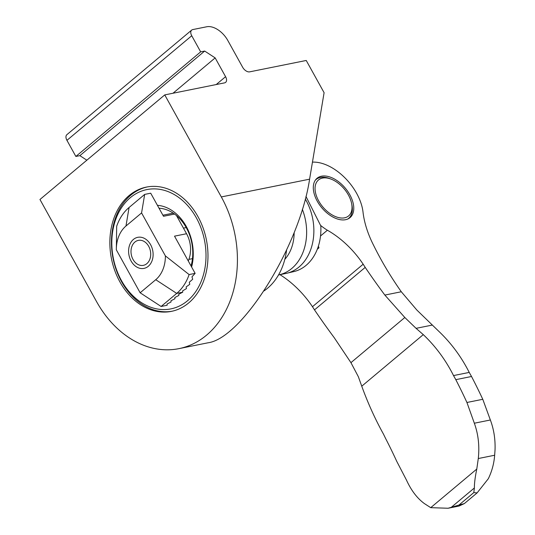 <?xml version="1.0" encoding="UTF-8"?>
<svg xmlns="http://www.w3.org/2000/svg" width="535" height="535" viewBox="0 0 535 535"><rect width="100%" height="100%" fill="white"/><g stroke="black" fill="none" stroke-linecap="round" stroke-linejoin="round"><path stroke-width="0.8" d="M197.917 216.548A63.384 48.391 78.6 0 1 171.414 311.363A63.384 48.391 78.6 0 1 111.474 258.773A63.384 48.391 78.6 0 1 146.409 187.089A63.384 48.391 78.6 0 1 197.917 216.548M96.514 301.519L39.958 199.488L164.753 94.902L224.546 82.871A6.34 3.778 -130 0 0 225.636 82.363A6.34 3.778 -130 0 0 225.583 76.699L215.164 57.9L204.678 51.059L200.665 51.862L191.737 35.751A6.34 3.778 -130 0 1 191.677 30.087A6.34 3.778 -130 0 1 192.767 29.579L206.818 26.75A19.013 11.335 -130 0 1 227.783 40.439L242.669 67.29A6.34 3.778 -130 0 0 249.658 71.85L306.234 60.468L324.096 92.689L309.591 179.178L221.316 196.934A101.409 77.428 78.6 0 1 178.917 348.646A101.409 77.428 78.6 0 1 96.514 301.519M221.316 196.934L164.753 94.902M178.917 348.646L207.921 342.815C242.128 338.394 299.714 245.719 309.591 179.178M86.844 160.192L79.875 155.645L75.863 156.447L66.935 140.337A6.34 3.778 -130 0 1 66.875 134.673L191.677 30.087M75.863 156.447L200.665 51.862M79.875 155.645L204.678 51.059M172.986 93.25L215.164 57.9M191.042 265.982A40.934 31.257 -101.4 0 0 159.029 208.222M191.617 267.005A44.365 33.879 -101.4 0 0 157.41 205.306M121.472 280.608A60.85 46.458 -101.4 0 0 202.384 278.187A60.85 46.458 -101.4 0 0 152.883 188.895A60.85 46.458 -101.4 0 0 121.472 280.608M147.219 186.942A63.384 48.391 -101.4 0 0 121.519 281.591A63.384 48.391 -101.4 0 0 172.216 311.196M264.069 290.873A64.648 49.36 -101.4 0 0 286.573 250.226M189.116 274.575L165.389 255.897A31.692 24.195 -101.4 0 1 155.738 279.711L140.143 292.785L161.109 306.475L167.127 305.264L167.074 304.034L171.026 301.994L170.973 300.764L174.925 298.731L174.871 297.5L178.83 295.46L178.77 294.23L182.729 292.19L176.71 293.401A50.705 38.714 -101.4 0 0 189.116 274.575L195.135 273.365L191.971 276.829L192.687 279.25L189.276 282.273L189.771 284.292L186.147 286.927L186.441 288.586L182.622 290.879L182.729 292.19M195.135 273.365L174.517 236.156L186.554 233.735A25.352 19.36 78.6 0 1 188.253 260.94M155.738 279.711L176.71 293.401L161.109 306.475M174.564 214.06L163.503 216.287L150.703 193.195L144.677 194.406L129.082 207.48A50.705 38.714 78.6 0 0 116.67 226.305L116.329 249.825L140.143 292.785M131.108 261.033A15.843 12.098 -101.4 0 0 152.174 260.405A15.843 12.098 -101.4 0 0 139.287 237.152A15.843 12.098 -101.4 0 0 131.108 261.033M144.677 194.406L141.574 212.937L125.972 226.011L129.082 207.48M116.329 249.825A31.692 24.195 78.6 0 1 125.972 226.011M141.574 212.937L165.389 255.897M176.49 215.578L186.554 233.735M133.021 259.428A12.74 9.724 -101.4 0 0 149.954 258.927A12.74 9.724 -101.4 0 0 139.595 240.235A12.74 9.724 -101.4 0 0 133.021 259.428M432.039 325.126L416.069 328.343L404.821 317.502L384.852 295.073L401.303 291.762L416.852 310.046L438.974 331.473C451.286 343.223 461.371 356.872 469.228 372.42L471.522 376.493A405.644 241.853 50 0 1 482.777 399.291L466.928 402.481L474.338 423.218C478.317 434.226 479.634 446.003 478.29 458.535L476.779 469.068L430.728 507.661L424.469 503.636C417.253 498.393 411.255 490.541 406.48 480.089L396.729 461.31A380.291 226.74 50 0 0 385.601 438.479L383.535 434.233C375.162 419.139 367.899 403.129 361.754 386.196L358.35 376.714L350.94 362.656L334.148 337.565A469.028 279.644 50 0 1 314.5 309.879A469.028 279.644 50 0 0 312.467 306.709A68.453 40.814 50 0 0 279.952 274.662M416.069 328.343L423.285 334.629C435.637 346.366 445.715 360.015 453.526 375.577L455.8 379.656A380.291 226.74 50 0 1 466.928 402.481M482.777 399.291L490.361 419.995C493.852 429.284 495.41 439.242 495.042 449.868L494.654 455.238L478.29 458.535M494.654 455.238C494.032 463.517 491.912 471.355 488.301 478.745L477.106 492.895L473.809 492.595L474.378 487.967C474.331 483.366 475.133 477.066 476.779 469.068M458.903 505.08L464.347 503.589L458.983 506.063L448.096 508.25L458.903 505.08L473.809 492.595M318.358 246.22A68.453 40.814 50 0 1 318.405 246.254L318.974 247.825L317.295 249.23M401.303 291.762A221.838 132.265 -130 0 1 373.644 245.398A84.296 50.263 -130 0 1 363.044 212.315A42.78 25.506 -130 0 0 312.447 162.138M384.852 295.073A469.028 279.644 -130 0 1 365.204 267.393L314.5 309.879M320.819 225.583A43.101 25.7 -130 0 0 327.387 230.231L320.518 235.988M430.728 507.661L448.096 508.25M327.387 230.231A68.453 40.814 -130 0 1 363.171 264.216L312.467 306.709M363.171 264.216A469.028 279.644 -130 0 1 365.204 267.393M471.522 376.493L455.8 379.656M490.361 419.995L474.338 423.218M469.228 372.42L453.526 375.577M321.481 176.202A25.667 15.308 -130 0 1 347.703 191.323A25.667 15.308 -130 0 1 350.024 217.631A25.667 15.308 -130 0 1 321.802 207.787A25.667 15.308 -130 0 1 317.048 178.282A25.667 15.308 -130 0 1 321.481 176.202M344.547 217.825A23.453 13.984 -130 0 1 316.346 195.703A23.453 13.984 -130 0 1 331.406 179.245A23.453 13.984 -130 0 1 351.582 203.32A23.453 13.984 -130 0 1 344.547 217.825M315.269 180.275A25.352 15.114 -130 0 1 316.078 179.506A25.352 15.114 -130 0 1 330.062 178.71L331.406 179.245M351.582 203.32L351.876 204.738A25.352 15.114 -130 0 1 348.646 218.367A25.352 15.114 -130 0 1 347.743 219.029M302.342 209.319A48.805 37.263 -101.4 0 1 278.521 274.95L285.71 273.505A48.805 37.263 -101.4 0 0 305.278 199.027M305.953 196.412L320.545 225.369M287.997 272.944L293.635 271.646A48.558 37.075 -101.4 0 0 320.806 225.971M66.935 140.337L191.737 35.751M216.207 84.55L225.583 76.699M423.285 334.629L361.754 386.196M474.378 487.967L450.925 507.615M404.821 317.502L350.94 362.656M284.821 259.341A39.931 30.488 -101.4 0 0 294.15 232.598M162.901 215.21L173.233 213.131M188.888 259.361L192.466 258.646M183.445 228.131L186.213 227.576M464.347 503.589L477.106 492.895M347.984 218.929L348.646 218.367M315.416 180.061L316.078 179.506"/></g></svg>
